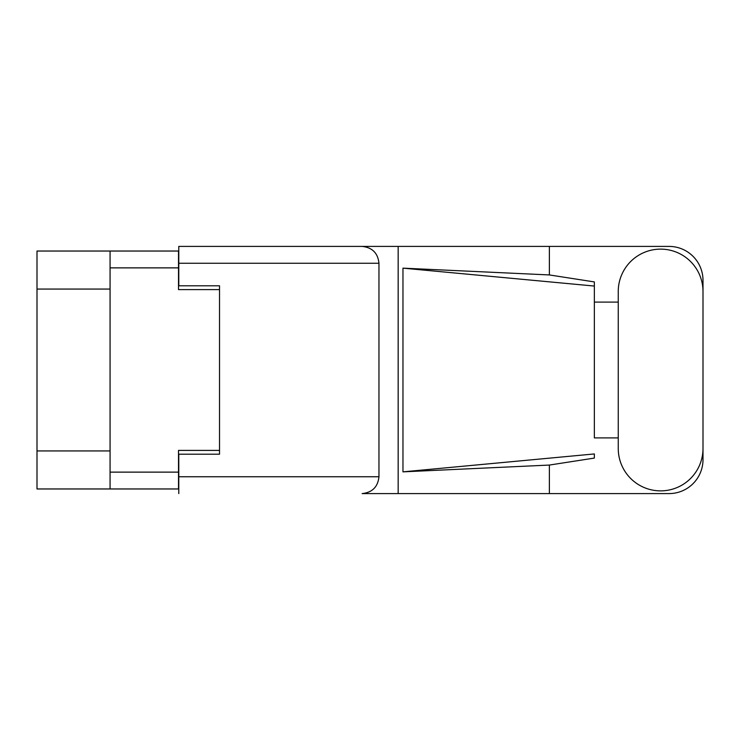 <?xml version="1.0" encoding="UTF-8"?>
<svg xmlns="http://www.w3.org/2000/svg" width="740" height="740" viewBox="0 0 740 740"><rect width="100%" height="100%" fill="white"/><g stroke="black" fill="none" stroke-linecap="round" stroke-linejoin="round"><path stroke-width="1.11" d="M110.066 289.062L37 289.062L37 251.036L178.516 251.036L178.516 289.599L219.521 289.599L219.521 285.797L219.521 454.203L178.784 454.203L178.784 476.745L378.963 476.745L378.963 263.255L178.784 263.255L178.784 246.411L669.053 246.411A33.948 33.948 0 0 1 703 280.368L703 302.105M219.521 454.203L219.521 450.401L178.516 450.401L178.516 488.964L37 488.964L37 450.938L110.066 450.938M37 289.062L37 450.938M110.066 488.964L110.066 251.036M618.252 448.496A42.374 42.374 0 0 0 660.626 490.87A42.374 42.374 0 0 0 703 448.496L703 291.505A42.374 42.374 0 0 0 660.626 249.13A42.374 42.374 0 0 0 618.252 291.505L618.252 448.496M378.963 476.745C377.89 486.901 372.276 492.516 362.119 493.589L669.053 493.589A33.948 33.948 0 0 0 703 459.632L703 437.895M618.252 437.895L594.35 437.904L594.35 286.056L594.35 437.904M402.967 268.148L594.35 286.056L594.35 281.921L549.376 274.938L402.967 268.148L402.967 471.852L594.35 453.944L594.35 458.079L549.376 465.062L549.376 493.589M402.967 471.852L549.376 465.062M549.376 274.938L549.376 246.411M398.166 493.589L398.166 246.411L178.784 246.411M594.35 302.096L618.252 302.105M219.521 285.797L178.784 285.797L178.784 263.255M178.784 493.589L178.784 476.745M362.119 246.411C372.276 247.484 377.89 253.099 378.963 263.255M110.066 472.129L178.516 472.129M178.516 267.871L110.066 267.871"/></g></svg>
